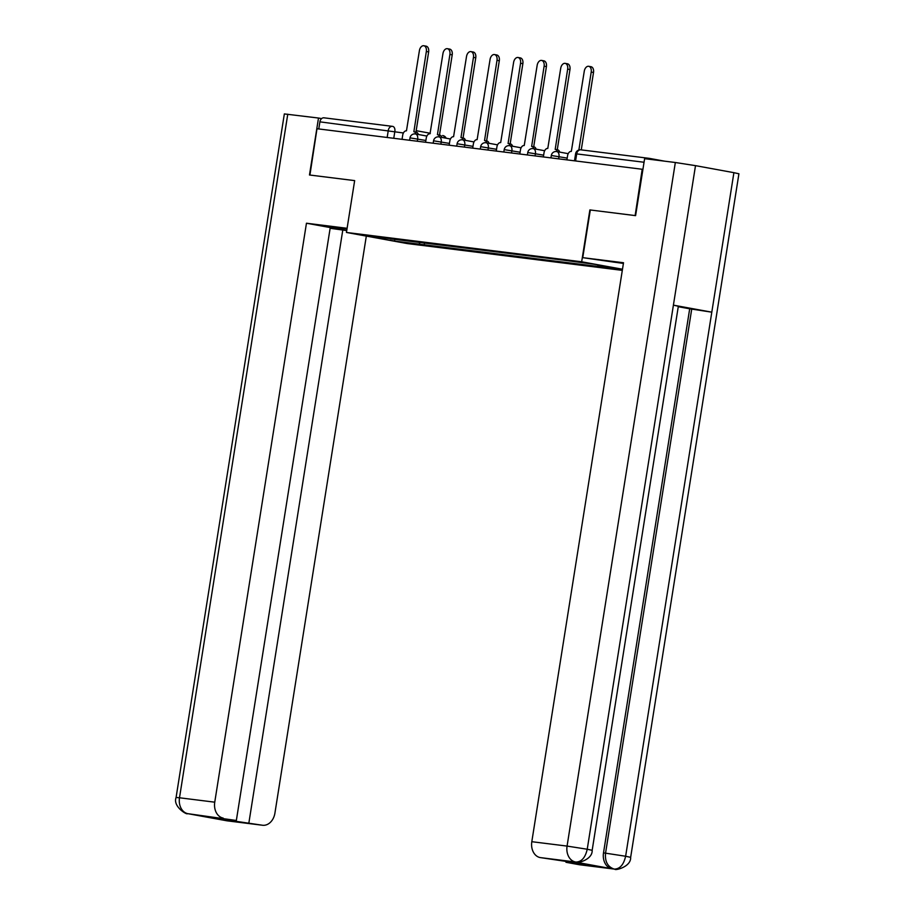 <?xml version="1.0" encoding="UTF-8"?>
<svg xmlns="http://www.w3.org/2000/svg" width="915" height="915" viewBox="0 0 915 915"><rect width="100%" height="100%" fill="white"/><g stroke="black" fill="none" stroke-linecap="round" stroke-linejoin="round"><path stroke-width="1.37" d="M187.438 813.607L187.518 813.629C187.152 815.219 172.558 806.515 176.08 797.503L284.348 113.929L318.5 118.035L309.476 174.994L354.654 180.621L346.442 232.456L407.129 243.55L622.303 270.371M635.136 215.585L642.204 169.264L316.99 128.729L309.922 175.051M354.654 180.61L309.659 175.005M634.873 215.54L589.878 209.924L581.666 261.781L346.442 232.456M664.748 161.189L649.387 158.375A4.712 3.591 97.1 0 0 649.238 158.352A4.712 3.591 97.1 0 0 647.031 158.981M642.913 169.401L642.204 169.264M318.775 128.958L319.895 121.844A4.712 3.591 -82.9 0 1 324.024 117.818A4.712 3.591 -82.9 0 1 324.173 117.841L392.26 126.327M418.921 242.155L420.031 244.259L394.674 241.103L364.936 235.67L390.533 238.609M622.452 269.41L594.132 264.229L564.612 260.306L390.305 238.826M622.44 269.49L598.49 266.505L597.632 264.87M420.031 244.259L598.49 266.505M622.486 269.239L581.666 261.781M579.149 864.698L614.4 869.09A14.125 10.786 -82.9 0 0 614.869 869.159L579.607 864.767A14.125 10.786 -82.9 0 1 579.149 864.698L565.962 862.285L585.44 864.721L572.882 862.422L540.227 857.584A14.125 10.786 -82.9 0 1 531.809 841.697L567.071 846.089L675.339 162.504L644.618 158.672L635.593 215.643L589.878 209.924M424.537 242.852L424.194 245.014M394.674 241.103L394.754 239.135M416.039 134.07A4.712 3.042 -79.6 0 0 413.98 131.771A4.712 3.042 -79.6 0 0 413.866 131.76L426.344 51.514A5.421 3.5 -79.6 0 0 423.851 45.75A5.421 3.5 -79.6 0 0 419.402 50.645L406.466 130.834A4.712 3.042 -79.6 0 0 402.714 135.111L402.051 139.332M423.851 45.75L426.15 46.173A5.421 3.5 100.4 0 1 428.643 51.926L415.948 132.126M414.083 131.794L416.165 132.172A4.712 3.042 100.4 0 1 416.279 132.195A4.712 3.042 100.4 0 1 418.338 134.494M439.589 137.01A4.712 3.042 -79.6 0 0 437.53 134.711A4.712 3.042 -79.6 0 0 437.427 134.688L449.906 54.443A5.421 3.5 -79.6 0 0 447.401 48.689A5.421 3.5 -79.6 0 0 442.952 53.585L430.027 133.773A4.712 3.042 -79.6 0 0 426.264 138.039L425.601 142.271M447.401 48.689L449.7 49.101A5.421 3.5 100.4 0 1 452.204 54.866L439.497 135.065M437.644 134.734L439.726 135.111A4.712 3.042 100.4 0 1 439.829 135.123A4.712 3.042 100.4 0 1 441.888 137.422M463.139 139.938A4.712 3.042 -79.6 0 0 461.08 137.639A4.712 3.042 -79.6 0 0 460.977 137.627L473.455 57.382A5.421 3.5 -79.6 0 0 470.951 51.617A5.421 3.5 -79.6 0 0 466.513 56.513L453.577 136.701A4.712 3.042 -79.6 0 0 449.825 140.979L449.151 145.21M470.951 51.617L473.249 52.041A5.421 3.5 100.4 0 1 475.754 57.805L463.047 138.005M461.194 137.662L463.276 138.051A4.712 3.042 100.4 0 1 463.39 138.062A4.712 3.042 100.4 0 1 465.438 140.361M347.014 228.876L335.954 227.492A26.489 0.743 -171 0 0 329.686 226.989A26.489 0.743 -171 0 0 346.762 230.397M347.105 228.292L306.456 223.226L330.246 227.572L236.344 820.481L187.884 813.675L226.84 820.789L262.09 825.181A14.125 10.786 97.1 0 0 262.548 825.25A14.125 10.786 97.1 0 0 274.912 813.172L366.32 236.093M330.143 228.292L346.739 230.591M306.456 223.226L214.75 802.181A14.125 10.786 97.1 0 0 223.157 818.067M318.5 118.035L321.623 118.607M236.344 820.481L216.866 818.044L229.436 820.343L262.09 825.181M248.903 822.768L342.816 229.871M229.436 820.343L229.539 819.623M190.617 814.053L188.353 813.755M623.401 263.428A26.489 0.743 -171 0 0 614.365 262.193L582.752 257.664L623.515 262.742L531.809 841.697M590.301 209.993L582.752 257.664M566.076 861.575L565.962 862.285M675.339 162.504L695.503 165.649L673.406 305.153L678.335 306.25L592.165 850.321L587.236 849.234C585.326 857.618 581.563 861.896 575.97 862.056L540.227 857.584M573.877 861.804L574.346 861.873A14.125 10.786 -82.9 0 1 573.877 861.804L611.918 868.758A14.125 10.786 -82.9 0 1 603.511 852.86L689.693 308.79L711.801 312.175L733.899 172.672L695.503 165.649M733.899 172.672L738.92 173.781L630.652 857.355L625.631 856.246C623.71 864.652 619.981 868.93 614.457 869.09M603.511 852.86L625.631 856.246L711.801 312.175L673.406 305.153L587.236 849.234L567.071 846.089A14.125 10.786 97.1 0 0 575.478 861.976M689.693 308.79L678.267 306.708M691.729 309.041L605.558 853.123C604.792 861.438 607.594 866.734 613.965 869.01L611.918 868.758M486.7 142.877A4.712 3.042 -79.6 0 0 484.641 140.578A4.712 3.042 -79.6 0 0 484.527 140.567L497.005 60.321A5.421 3.5 -79.6 0 0 494.512 54.557A5.421 3.5 -79.6 0 0 490.063 59.452L477.127 139.64A4.712 3.042 -79.6 0 0 473.375 143.918L472.7 148.139M494.512 54.557L496.811 54.98A5.421 3.5 100.4 0 1 499.304 60.733L486.608 140.933M484.744 140.601L486.826 140.979A4.712 3.042 100.4 0 1 486.94 141.001A4.712 3.042 100.4 0 1 488.999 143.3M510.25 145.817A4.712 3.042 -79.6 0 0 508.191 143.518A4.712 3.042 -79.6 0 0 508.077 143.495L520.555 63.249A5.421 3.5 -79.6 0 0 518.062 57.496A5.421 3.5 -79.6 0 0 513.612 62.392L500.688 142.58A4.712 3.042 -79.6 0 0 496.925 146.846L496.262 151.078M518.062 57.496L520.361 57.908A5.421 3.5 100.4 0 1 522.865 63.673L510.158 143.872M508.305 143.541L510.387 143.918A4.712 3.042 100.4 0 1 510.49 143.93A4.712 3.042 100.4 0 1 512.549 146.228M533.8 148.745A4.712 3.042 -79.6 0 0 531.741 146.446A4.712 3.042 -79.6 0 0 531.638 146.434L544.116 66.189A5.421 3.5 -79.6 0 0 541.611 60.424A5.421 3.5 -79.6 0 0 537.162 65.32L524.238 145.508A4.712 3.042 -79.6 0 0 520.475 149.786L519.812 154.017M541.611 60.424L543.91 60.848A5.421 3.5 100.4 0 1 546.415 66.612L533.708 146.812M531.855 146.469L533.937 146.858A4.712 3.042 100.4 0 1 534.04 146.869A4.712 3.042 100.4 0 1 536.099 149.168M557.349 151.684A4.712 3.042 -79.6 0 0 555.302 149.385A4.712 3.042 -79.6 0 0 555.188 149.374L567.666 69.128A5.421 3.5 -79.6 0 0 565.161 63.364A5.421 3.5 -79.6 0 0 560.723 68.259L547.788 148.447A4.712 3.042 -79.6 0 0 544.036 152.725L543.361 156.945M565.161 63.364L567.472 63.787A5.421 3.5 100.4 0 1 569.965 69.54L557.258 149.74M555.405 149.408L557.487 149.786A4.712 3.042 100.4 0 1 557.601 149.808A4.712 3.042 100.4 0 1 559.648 152.107M578.875 150.003L591.216 72.056A5.421 3.5 -79.6 0 0 588.722 66.303L591.021 66.715A5.421 3.5 100.4 0 1 593.515 72.479L581.265 149.877M588.722 66.303A5.421 3.5 -79.6 0 0 584.273 71.198L571.337 151.387A4.712 3.042 -79.6 0 0 567.586 155.653L566.911 159.885M567.197 158.101L551.31 155.481L550.933 157.895M543.647 155.161L527.761 152.542L527.383 154.955M520.097 152.222L504.211 149.614L503.822 152.016M496.536 149.294L480.661 146.675L480.272 149.088M472.986 146.354L457.1 143.735L456.722 146.148M449.437 143.415L433.55 140.807L433.172 143.209M425.887 140.487L410 137.868L409.611 140.281M575.592 160.96L576.713 153.857A4.712 3.591 97.1 0 1 580.842 149.831A4.712 3.591 97.1 0 1 580.991 149.854L649.078 158.341M403.412 132.961L319.895 121.844M393.759 138.302L394.857 131.394A4.712 3.042 100.4 0 0 392.684 126.384A4.712 4.712 0 0 0 392.409 126.35A4.712 3.591 97.1 0 0 388.292 130.376L387.171 137.479M392.787 126.407L392.684 126.384A4.712 3.042 100.4 0 0 392.569 126.373A4.712 3.591 97.1 0 0 392.409 126.35L324.024 117.818M416.176 130.685L430.336 133.27L416.176 130.685M446.188 138.211A4.712 4.712 0 0 0 442.757 135.534L442.643 135.523A4.712 3.042 100.4 0 1 442.757 135.534A4.712 3.042 100.4 0 1 444.85 137.971M558.63 158.855L558.985 156.591A4.712 3.042 -79.6 0 0 556.812 151.581A4.712 3.042 -79.6 0 0 556.709 151.57M535.081 155.916L535.435 153.663A4.712 3.042 -79.6 0 0 533.262 148.653A4.712 3.042 -79.6 0 0 533.148 148.63M511.519 152.977L511.885 150.723A4.712 3.042 -79.6 0 0 509.712 145.714A4.712 3.042 -79.6 0 0 509.598 145.702M487.969 150.049L488.324 147.784A4.712 3.042 -79.6 0 0 486.151 142.774A4.712 3.042 -79.6 0 0 486.048 142.763M464.42 147.109L464.774 144.856A4.712 3.042 -79.6 0 0 462.601 139.846A4.712 3.042 -79.6 0 0 462.487 139.823M440.858 144.17L441.224 141.917A4.712 3.042 -79.6 0 0 439.051 136.907A4.712 3.042 -79.6 0 0 438.937 136.895M417.309 141.242L417.663 138.977A4.712 3.042 -79.6 0 0 415.49 133.967A4.712 3.042 -79.6 0 0 415.387 133.956M644.046 162.252L575.604 153.766L574.483 160.823M426.344 51.514L428.643 51.926M449.906 54.443L452.204 54.866M473.455 57.382L475.754 57.805M287.767 114.203L179.5 797.777L214.75 802.181M176.08 797.503L179.5 797.777A14.125 10.786 97.1 0 0 187.907 813.675M262.548 825.25L227.297 820.858A14.125 10.786 -82.9 0 1 226.84 820.789M225.056 820.343L226.394 820.709M497.005 60.321L499.304 60.733M520.555 63.249L522.865 63.673M544.116 66.189L546.415 66.612M567.666 69.128L569.965 69.54M591.216 72.056L593.515 72.479M426.893 136.06L415.49 133.967A4.712 4.712 0 0 0 410 137.868M450.443 138.988L439.051 136.907A4.712 4.712 0 0 0 433.55 140.807M473.993 141.928L462.601 139.846A4.712 4.712 0 0 0 457.1 143.735M497.554 144.856L486.151 142.774A4.712 4.712 0 0 0 480.661 146.675M521.104 147.795L509.712 145.714A4.712 4.712 0 0 0 504.211 149.614M544.654 150.735L533.262 148.653A4.712 4.712 0 0 0 527.761 152.542M568.204 153.663L556.812 151.581A4.712 4.712 0 0 0 551.31 155.481M649.238 158.352L580.842 149.831A4.712 4.712 0 0 0 575.604 153.766M413.98 131.771L416.279 132.195M437.53 134.711L439.829 135.123M461.08 137.639L463.39 138.062M188.81 813.824L187.564 813.629M227.297 820.858L226.039 820.663M225.971 820.652L224.083 820.16M614.869 869.159C614.628 870.783 631.19 867.031 630.652 857.355M576.381 862.124C576.187 863.749 592.726 859.963 592.165 850.321M484.641 140.578L486.94 141.001M508.191 143.518L510.49 143.93M531.741 146.446L534.04 146.869M555.302 149.385L557.601 149.808"/></g></svg>
